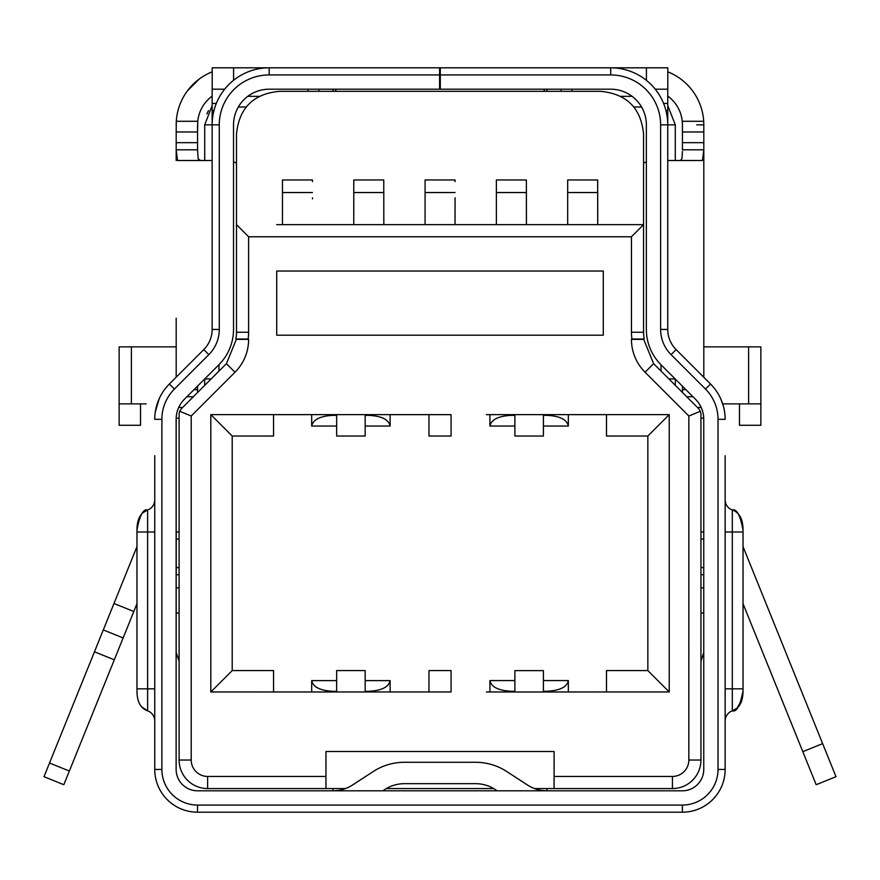 <?xml version="1.0" encoding="UTF-8"?>
<svg xmlns="http://www.w3.org/2000/svg" width="880" height="880" viewBox="0 0 880 880"><rect width="100%" height="100%" fill="white"/><g stroke="black" fill="none" stroke-linecap="round" stroke-linejoin="round"><path stroke-width="1.32" d="M514.888 670.626L543.4 670.626L543.4 691.999L514.888 692.01L514.888 670.626M543.4 436.029L514.888 436.029L514.888 414.634L543.4 414.634L543.4 436.029M393.69 691.966L428.978 691.966L428.978 670.582L451.077 670.582L451.077 691.966L365.167 691.966L365.167 670.582L336.655 670.582L336.655 691.977L210.815 691.966L232.21 670.582L232.21 436.029L273.559 436.029L273.559 414.634L336.655 414.634L336.655 436.029L365.167 436.029L365.167 414.634L451.077 414.645L451.077 436.029L428.978 436.029L428.978 414.645L393.69 414.645M336.655 414.634L365.167 414.634M365.167 691.966L336.655 691.966M631.444 236.764L248.611 236.764L248.611 332.244A46.475 46.475 0 0 1 248.116 339.02L248.611 339.383A46.475 46.475 0 0 1 235.004 372.24L191.213 416.02L191.213 760.045A16.401 16.401 0 0 0 207.625 776.446L325.963 776.446L325.963 751.498L554.092 751.498L554.092 776.446L672.441 776.446A16.401 16.401 0 0 0 688.831 760.045L688.842 416.02L645.062 372.24A46.475 46.475 0 0 1 631.444 339.372L631.939 339.02A46.475 46.475 0 0 1 631.444 332.244L631.444 236.764L643.566 224.642L276.727 224.642M543.4 414.634L669.24 414.634L647.845 436.029L647.845 670.582L606.496 670.582L606.496 691.966L543.4 691.988M571.923 414.645L606.496 414.645L606.496 436.029L647.845 436.029M669.24 414.634L669.24 691.966L647.845 670.582M669.24 691.966L571.923 691.966M308.132 691.966L273.559 691.966L273.559 670.582L232.21 670.582M210.815 691.966L210.815 414.634L232.21 436.029M210.815 414.634L308.132 414.645M248.611 236.764L236.489 224.642L236.489 134.112C239.063 108.086 253.33 93.819 279.268 91.333L600.787 91.333C626.824 93.918 641.08 108.174 643.566 134.112L643.566 332.244A34.353 34.353 0 0 0 644.237 339.02L631.939 339.02M248.611 332.244L236.489 332.244A34.353 34.353 0 0 1 235.818 339.02L248.116 339.02M238.909 339.02L236.489 339.02L226.424 363.671L181.379 408.716L179.685 411.235L191.213 416.02M688.842 416.02L700.37 411.235L698.676 408.716L653.62 363.66L645.062 372.24M643.566 339.02L653.62 363.66M486.365 691.966L514.888 691.988M486.365 414.645L514.888 414.634M276.727 271.029L603.284 271.029L603.284 335.203L276.727 335.203L276.727 271.029L276.727 335.203M236.489 332.244L236.489 224.642M179.685 411.235L179.102 413.919L179.102 760.045A28.523 28.523 0 0 0 207.614 788.568L207.625 776.446M554.092 776.446L554.092 788.568L672.441 788.568A28.523 28.523 0 0 0 700.953 760.045L700.953 413.919L700.37 411.235M325.963 776.446L325.963 788.568L207.614 788.568M325.963 788.568L345.466 788.568M386.32 788.568L493.68 788.568M534.534 788.568L554.092 788.568M688.842 760.045L700.953 760.045M603.284 335.203L603.284 271.029M531.993 224.642L561.935 224.642M460.702 224.642L490.644 224.642M389.411 224.642L419.353 224.642M318.12 224.642L348.062 224.642M739.464 403.887L739.464 425.282L760.859 425.282L760.859 403.887L748.605 403.887L748.605 346.852L703.813 346.852L703.813 377.311L703.813 149.798L702.46 160.501L667.755 160.501M667.81 71.83A57.046 57.046 0 0 1 703.813 124.85L703.703 121.286A57.046 57.046 0 0 1 703.813 124.85L703.813 149.798L682.429 149.798L682.429 142.67L703.813 142.67L703.813 124.85L703.813 142.67M703.813 151.547L703.813 217.646L703.813 151.547M197.571 391.743L197.571 389.631L194.007 389.631M197.571 125.246L197.571 131.857M212.135 96.107A35.651 35.651 0 0 0 197.758 121.286L197.571 131.978L176.187 131.978L176.187 149.798L197.571 149.798L197.571 140.591M197.571 144.65L197.571 146.476M176.187 574.717L176.187 652.476L179.102 661.21M176.187 506.418L176.187 531.938M178.717 407.451L182.644 407.451M176.187 124.85L176.187 124.85A57.046 57.046 0 0 1 212.19 71.83A57.046 57.046 0 0 0 176.297 121.286L176.187 131.989M197.758 121.286L176.297 121.286M204.71 160.501L204.71 124.85L212.135 105.633M197.571 124.85L197.571 131.89M197.571 132.011L197.571 140.745M197.571 144.991L197.571 146.333M176.187 377.201L176.187 318.175M176.187 141.284L176.187 144.1M176.187 144.188L176.187 141.196M176.187 417.582L176.187 506.407M667.755 89.199L667.755 124.85A57.046 57.046 0 0 0 610.709 67.804L667.81 67.804L667.81 89.199L655.237 89.199M224.653 89.199L212.135 89.199L212.135 110.583L213.95 110.583M685.883 389.631L682.429 389.631L682.429 387.893M682.352 122.518A35.651 35.651 0 0 0 682.242 121.286L682.429 124.85A35.651 35.651 0 0 0 682.407 123.673M667.755 105.534L675.29 124.85L675.29 160.501M696.685 124.85L703.813 124.85A57.046 57.046 0 0 0 703.703 121.286L682.242 121.286A35.651 35.651 0 0 0 667.755 96.03M682.429 124.85L682.429 142.67M703.813 131.978L682.429 131.978M682.418 386.155L682.429 392.458M697.422 407.451L701.173 407.451M700.953 661.045L703.758 652.641M682.429 151.415L681.967 158.466L681.065 160.017L679.558 160.501M197.527 805.068L682.374 805.068L682.374 812.196L197.527 812.196L197.527 805.068A35.651 35.651 0 0 1 161.876 769.417L161.876 419.32A42.779 42.779 0 0 1 174.405 389.07L208.824 354.64A35.651 35.651 0 0 0 219.274 329.439L219.274 124.85A49.907 49.907 0 0 1 269.181 74.932L269.181 67.804L212.19 67.804L212.19 89.199M318.791 89.199L318.791 91.333M246.147 107.019L238.304 107.019M633.886 107.019L641.586 107.019M561.209 89.199L561.209 91.333M743.028 546.59L822.646 743.644L802.813 751.652L743.028 603.691M802.813 751.652L816.167 784.707L836 776.699L816.167 784.707L836 776.699L822.646 743.644M136.972 603.691L133.815 611.501L113.982 603.493L136.972 546.59M49.522 763.026L44 776.699L63.833 784.707L123.134 637.945L103.301 629.937L94.457 651.805L49.522 763.026L69.355 771.045M113.982 603.493L103.301 629.937L123.134 637.945L103.301 629.937L123.134 637.945L133.815 611.501M44 776.699L63.833 784.707M333.047 89.199L333.047 91.333M546.953 89.199L546.953 91.333M336.468 91.333L334.961 89.199M543.532 91.333L545.039 89.199M675.191 378.928L668.899 378.928M643.566 163.163A21.395 21.395 0 0 1 646.36 161.876M748.605 403.887L722.711 403.887M748.605 346.852L760.859 346.852L760.859 403.832M176.187 149.798L176.187 160.501L176.187 149.798L177.54 160.501L212.135 160.501M211.156 378.928L204.699 378.928L204.71 385.385M197.571 149.798L198.154 158.818L200.442 160.501M197.582 386.056L197.571 389.631M233.53 161.832A21.395 21.395 0 0 1 236.489 163.196M131.395 403.887L119.141 403.887L119.141 346.852L131.395 346.852L131.395 403.887L146.135 403.887M119.141 403.887L140.536 403.887L140.536 425.282L119.141 425.282L119.141 346.852L119.141 403.887M131.395 346.852L176.187 346.852M546.953 812.196L333.047 812.196M286.649 812.196L311.608 812.196M318.736 812.196L332.992 812.196M546.898 812.196L561.154 812.196M568.293 812.196L593.241 812.196M154.737 455.686L154.737 769.417A42.779 42.779 0 0 0 197.527 812.196M682.374 812.196A42.779 42.779 0 0 0 725.153 769.417L725.153 455.686M382.822 790.801L384.89 789.459A35.651 35.651 0 0 1 404.349 783.673L475.651 783.673A35.651 35.651 0 0 1 495.11 789.459L497.178 790.801M440.308 74.932L610.709 74.932L610.709 67.804L440.308 67.804L440.308 89.199L610.709 89.199A35.651 35.651 0 0 1 646.36 124.85L646.36 329.439A49.907 49.907 0 0 0 660.979 364.727L695.409 399.157A28.523 28.523 0 0 1 703.758 419.32L703.758 769.417A21.395 21.395 0 0 1 682.374 790.801L197.527 790.801A21.395 21.395 0 0 1 176.132 769.417L176.132 419.32A28.523 28.523 0 0 1 184.481 399.157L218.911 364.727A49.907 49.907 0 0 0 233.53 329.439L233.53 124.85A35.651 35.651 0 0 1 269.181 89.199L439.593 89.199L439.593 74.932L269.181 74.932M154.737 538.043L154.737 605.781M154.737 599.72L154.737 581.845M154.737 720.929L154.737 531.982L154.737 688.842L147.631 688.842L147.631 710.853A10.692 10.692 0 0 1 154.737 720.929M136.972 531.982L136.972 688.842L147.631 688.842L147.631 531.982L136.972 531.982L136.972 530.123C136.972 519.211 140.525 512.501 147.631 509.971L147.631 531.982L154.737 531.982L154.737 499.895A10.692 10.692 0 0 1 147.631 509.971L142.835 512.765M682.374 805.068A35.651 35.651 0 0 0 718.025 769.417L718.025 419.32L725.153 419.32A49.907 49.907 0 0 0 710.534 384.032L676.104 349.602A28.523 28.523 0 0 1 667.755 329.439L660.627 329.439A35.651 35.651 0 0 0 671.066 354.64L705.496 389.07A42.779 42.779 0 0 1 718.025 419.32M610.709 74.932A49.907 49.907 0 0 1 660.627 124.85L660.627 329.439M725.153 612.909L725.153 605.781M725.153 599.72L725.153 592.581L725.153 599.72M725.153 688.842L732.303 688.842L732.303 509.982A10.692 10.692 0 0 1 725.153 499.895L725.153 720.929A10.692 10.692 0 0 1 732.303 710.842C739.453 708.323 743.028 701.591 743.028 690.657C743.028 701.591 739.453 708.323 732.303 710.842A10.692 10.692 0 0 0 725.153 720.929M333.047 790.801A35.651 35.651 0 0 0 352.517 785.015L373.208 771.54A57.046 57.046 0 0 1 404.349 762.278L475.651 762.278A57.046 57.046 0 0 1 506.792 771.54L527.483 785.015A35.651 35.651 0 0 0 546.953 790.801M332.992 788.568L332.992 790.801M546.898 790.801L546.898 788.568M155.265 412.104L159.225 398.64M174.405 389.07L169.356 384.032A49.907 49.907 0 0 0 154.737 419.32L161.876 419.32M169.356 384.032L203.786 349.602A28.523 28.523 0 0 0 212.135 329.439L212.135 124.85A57.046 57.046 0 0 1 269.181 67.804L439.593 67.804L439.593 74.932M660.627 124.85L667.755 124.85L667.755 329.439M440.308 89.199L439.593 89.199M720.665 398.64L723.316 405.911M724.548 411.554L725.054 416.119M179.102 574.717L176.132 574.717M179.102 539.066L176.242 539.066L176.242 531.938L179.102 531.938L176.132 531.938M136.972 691.372L136.972 690.701C136.972 701.602 140.525 708.323 147.631 710.853C140.525 708.323 136.972 701.602 136.972 690.701L136.972 688.842M212.135 110.583L212.135 124.85L204.71 124.85M440.308 67.804L439.593 67.804M665.94 110.583L667.755 110.583M700.953 531.938L703.758 531.938M700.953 574.717L703.758 574.717M741.785 700.392L736.912 708.224L732.303 710.842L732.303 688.842L743.028 688.842L743.028 531.982L725.153 531.982M732.303 509.982C736.692 508.607 740.267 515.328 743.028 530.167C740.267 515.328 736.692 508.607 732.303 509.982C739.453 512.501 743.028 519.222 743.028 530.167L743.028 531.982M743.006 528.506L742.599 524.106M743.028 688.842L743.006 692.208M176.242 539.066L176.242 574.717M365.167 691.306L368.731 691.306C381.634 690.624 388.762 687.06 390.126 680.614L365.167 680.614M336.655 680.614L311.685 680.614C313.038 687.06 320.177 690.624 333.069 691.306L336.655 691.306M311.685 680.614L311.685 691.966M390.126 680.614L390.126 691.966M514.888 680.57L489.918 680.57C491.271 687.016 498.399 690.58 511.302 691.262L514.888 691.262M543.4 691.262L546.964 691.262C559.867 690.58 566.995 687.016 568.348 680.57L543.4 680.57M489.918 680.57L489.918 691.977M568.348 680.57L568.348 691.977M543.4 426.041L568.348 426.041C566.995 419.595 559.867 416.02 546.964 415.349L543.4 415.349M514.888 415.349L511.302 415.349C498.399 416.02 491.271 419.595 489.918 426.041L514.888 426.041M568.348 426.041L568.348 414.645M489.918 426.041L489.918 414.645M365.167 426.041L390.126 426.041C388.762 419.595 381.634 416.02 368.731 415.349L365.167 415.349M336.655 415.349L333.069 415.349C320.177 416.02 313.038 419.595 311.685 426.041L336.655 426.041M390.126 426.041L390.126 414.645M311.685 426.041L311.685 414.645M312.455 198.902L312.466 197.791M312.444 192.533L282.469 192.533L282.469 179.96L312.466 179.96L312.466 181.621M282.469 192.533L282.469 224.642M383.812 224.642L383.768 181.621L383.834 224.642M383.746 192.533L353.771 192.533L353.771 179.96L383.768 179.96L383.768 181.621M353.771 192.533L353.771 224.642M383.757 198.902L383.768 197.791M455.037 224.642L455.07 197.791M455.048 192.533L425.073 192.533L425.073 179.96L455.07 179.96L455.07 181.621M425.073 192.533L425.073 224.642M455.059 198.902L455.048 224.642M526.416 224.642L526.372 181.621L526.438 224.642M526.35 192.533L496.375 192.533L496.375 179.96L526.372 179.96L526.372 181.621M496.375 192.533L496.375 224.642M526.361 198.902L526.372 197.791M597.707 224.642L597.674 181.621L597.74 224.642M597.652 192.533L567.677 192.533L567.677 179.96L597.674 179.96L597.674 181.621M567.677 192.533L567.677 224.642M597.663 198.902L597.674 197.791M248.611 339.383L236.489 339.372M234.993 372.24L226.424 363.671M631.444 339.372L643.566 339.372M631.444 332.244L643.566 332.244M179.102 760.045L191.224 760.045M672.441 788.568L672.441 776.446M206.877 113.938L208.505 110.616M179.102 613.008L176.187 613.008M176.187 587.796L179.102 587.796M176.187 418.154L179.102 418.154M193.336 396.759L186.879 396.759M197.571 142.67L176.187 142.67M247.786 96.327L259.193 96.327M308.088 91.333L308.088 89.199M675.29 379.038L675.29 385.33M571.912 89.199L571.912 91.333M620.829 96.327L632.104 96.327M686.719 396.759L693.011 396.759M703.736 418.154L700.953 418.154M703.758 587.796L700.953 587.796M703.758 613.008L700.953 613.008M675.29 124.839L667.755 124.85M703.813 124.85A57.046 57.046 0 0 0 703.703 121.286M233.585 67.804L233.585 80.278M646.415 67.804L646.415 80.366M114.29 659.813L94.457 651.805M661.034 371.074L661.034 364.782M218.966 364.672L218.966 371.129M140.536 425.282L119.141 425.282M161.876 769.417L154.737 769.417M725.153 769.417L718.025 769.417M136.972 530.123C139.656 515.394 143.209 508.684 147.631 509.971A10.692 10.692 0 0 0 154.737 499.895M219.274 124.85L212.135 124.85M219.274 329.439L212.135 329.439M203.786 349.602L208.824 354.64M705.496 389.07L710.534 384.032M671.066 354.64L676.104 349.602M216.304 103.455L212.135 103.455M667.755 103.455L663.597 103.455M176.242 567.589L179.102 567.589M703.758 539.066L700.953 539.066M700.953 567.589L703.758 567.589M333.069 691.306L333.069 691.966M368.731 691.306L368.731 691.966M511.302 691.262L511.302 691.977M546.964 691.262L546.964 691.988M546.964 415.349L546.964 414.634M511.302 415.349L511.302 414.634M368.731 415.349L368.731 414.634M333.069 415.349L333.069 414.634M187.374 90.915L199.298 78.991M760.859 403.887L760.859 346.852M119.141 362.802L119.141 346.852M147.631 710.853L141.548 706.739M138.974 702.537L138.039 699.787M732.303 710.842C736.692 712.217 740.267 705.496 743.028 690.657"/></g></svg>
